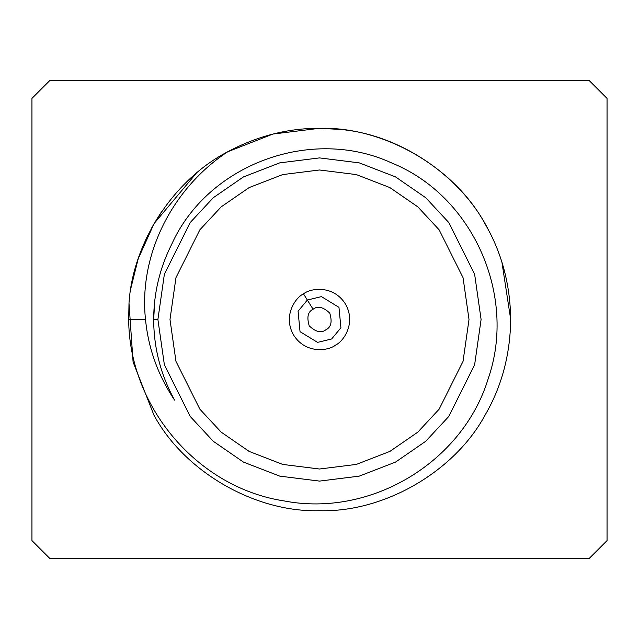 <?xml version="1.0" encoding="UTF-8"?>
<svg xmlns="http://www.w3.org/2000/svg" width="639" height="639" viewBox="0 0 639 639"><rect width="100%" height="100%" fill="white"/><g stroke="black" fill="none" stroke-linecap="round" stroke-linejoin="round"><path stroke-width="0.96" d="M154.718 300.969L153.672 319.5C153.767 293.109 159.742 268.124 171.579 244.545C159.742 268.124 153.767 293.109 153.672 319.5C153.807 348.135 160.772 375.005 174.575 400.094C160.772 375.005 153.807 348.135 153.672 319.5L157.905 319.5L153.672 319.5L153.735 315.011L153.672 319.5M488.635 230.336C461.773 176.276 400.126 134.422 339.972 129.405L319.5 128.303C288.045 128.175 257.485 135.979 227.811 151.723L272.989 134.046L319.5 128.303C383.855 126.418 454.537 167.226 485.081 223.906L485.257 224.201M319.5 510.697C383.855 512.582 454.537 471.774 485.081 415.094C454.537 471.774 383.855 512.582 319.5 510.697C383.855 512.582 454.537 471.774 485.081 415.094C501.687 386.587 510.226 354.725 510.697 319.5C510.226 354.725 501.687 386.587 485.081 415.094C501.687 386.587 510.226 354.725 510.697 319.5C510.226 354.725 501.687 386.587 485.081 415.094C454.537 471.774 383.855 512.582 319.5 510.697C383.855 512.582 454.537 471.774 485.081 415.094C454.537 471.774 383.855 512.582 319.5 510.697C255.145 512.582 184.463 471.774 153.919 415.094L133.088 362.009L128.998 303.174L133.088 362.009L153.919 415.094C184.463 471.774 255.145 512.582 319.5 510.697C383.855 512.582 454.537 471.774 485.081 415.094C501.687 386.587 510.226 354.725 510.697 319.5C510.226 354.725 501.687 386.587 485.081 415.094C454.537 471.774 383.855 512.582 319.5 510.697C255.145 512.582 184.463 471.774 153.919 415.094C184.463 471.774 255.145 512.582 319.5 510.697C383.855 512.582 454.537 471.774 485.081 415.094C501.687 386.587 510.226 354.725 510.697 319.5C510.226 354.725 501.687 386.587 485.081 415.094C454.537 471.774 383.855 512.582 319.5 510.697C255.145 512.582 184.463 471.774 153.919 415.094L133.088 362.009L128.998 303.174L133.088 362.009L153.919 415.094C184.463 471.774 255.145 512.582 319.5 510.697C383.855 512.582 454.537 471.774 485.081 415.094C501.687 386.587 510.226 354.725 510.697 319.5L501.934 262.294M130.883 288.181L138.184 258.835L153.919 223.906L151.179 228.81L153.919 223.906M196.197 173.377L187.77 180.925L196.197 173.377L154.183 223.442L161.491 211.844L154.183 223.442M174.575 400.094C158.065 375.46 148.376 348.598 145.508 319.5L128.687 319.5C129.07 407.131 197.739 487.892 284.307 500.96C370.396 517.582 462.612 462.612 488.228 378.623C517.007 295.913 473.283 195.957 391.611 162.921C311.728 126.083 207.699 163.911 171.579 244.545C207.699 163.911 311.728 126.083 391.611 162.921C473.283 195.957 517.007 295.913 488.228 378.623C462.612 462.612 370.396 517.582 284.307 500.96C197.739 487.892 129.07 407.131 128.687 319.5L145.508 319.5C138.447 253.787 173.161 187.562 227.811 151.723C173.792 179.543 132.704 242.524 128.998 303.174L128.687 319.5L128.998 303.174L133.088 362.009L153.919 415.094L133.088 362.009L128.998 303.174L133.088 362.009L153.919 415.094L133.088 362.009L128.998 303.174C132.704 242.524 173.792 179.543 227.811 151.723C173.161 187.562 138.447 253.787 145.508 319.5C148.376 348.598 158.065 375.46 174.575 400.094M303.493 293.884C310.346 288.173 332.919 284.754 345.116 303.493C356.61 322.671 343.638 341.466 335.507 345.116C328.654 350.827 306.081 354.246 293.884 335.507C282.39 316.329 295.362 297.534 303.493 293.884C295.362 297.534 282.39 316.329 293.884 335.507C306.081 354.246 328.654 350.827 335.507 345.116C343.638 341.466 356.61 322.671 345.116 303.493C332.919 284.754 310.346 288.173 303.493 293.884L313.094 309.252C317.575 305.642 323.126 306.928 329.748 313.094C332.392 321.752 331.114 327.304 325.906 329.748C321.425 333.358 315.874 332.072 309.252 325.906C306.608 317.248 307.886 311.696 313.094 309.252L303.493 293.884M313.094 309.252C307.886 311.696 306.608 317.248 309.252 325.906C315.874 332.072 321.425 333.358 325.906 329.748C331.114 327.304 332.392 321.752 329.748 313.094C323.126 306.928 317.575 305.642 313.094 309.252M331.665 338.966L340.914 327.775L338.966 307.335L321.449 296.624L307.335 300.034L298.086 311.225L300.034 331.665L317.551 342.376L331.665 338.966M31.95 540.602L31.95 98.398L50.074 80.274L588.926 80.274L607.05 98.398L607.05 540.602L607.05 98.398L588.926 80.274L50.074 80.274L31.95 98.398L31.95 540.602L50.074 558.726L31.95 540.602M588.926 558.726L50.074 558.726L588.926 558.726L607.05 540.602L588.926 558.726M469.01 319.5L463.035 277.638L439.113 229.792L417.81 206.852L389.862 187.578L356.306 174.583L319.5 169.99L282.694 174.583L249.138 187.578L221.19 206.852L199.887 229.792L175.965 277.638L169.99 319.5L175.965 361.362L199.887 409.208L221.19 432.148L249.138 451.422L282.694 464.417L319.5 469.01L356.306 464.417L389.862 451.422L417.81 432.148L439.113 409.208L463.035 361.362L469.01 319.5L463.035 361.362L439.113 409.208L417.81 432.148L389.862 451.422L356.306 464.417L319.5 469.01L282.694 464.417L249.138 451.422L221.19 432.148L199.887 409.208L175.965 361.362L169.99 319.5L175.965 277.638L199.887 229.792L221.19 206.852L249.138 187.578L282.694 174.583L319.5 169.99L356.306 174.583L389.862 187.578L417.81 206.852L439.113 229.792L463.035 277.638L469.01 319.5M157.905 319.5L164.367 364.749L190.222 416.46L213.242 441.253L243.451 462.085L279.722 476.127L319.5 481.095L359.278 476.127L395.549 462.085L425.758 441.253L448.778 416.46L474.633 364.749L481.095 319.5L474.633 274.251L448.778 222.54L425.758 197.747L395.549 176.915L359.278 162.873L319.5 157.905L279.722 162.873L243.451 176.915L213.242 197.747L190.222 222.54L164.367 274.251L157.905 319.5L164.367 274.251L190.222 222.54L213.242 197.747L243.451 176.915L279.722 162.873L319.5 157.905L359.278 162.873L395.549 176.915L425.758 197.747L448.778 222.54L474.633 274.251L481.095 319.5L474.633 364.749L448.778 416.46L425.758 441.253L395.549 462.085L359.278 476.127L319.5 481.095L279.722 476.127L243.451 462.085L213.242 441.253L190.222 416.46L164.367 364.749L157.905 319.5M485.991 225.487L485.081 223.906C454.537 167.226 383.855 126.418 319.5 128.303L339.972 129.405M147.745 235.495L145.325 240.639M488.404 229.904L485.081 223.906C501.687 252.413 510.226 284.275 510.697 319.5C510.226 284.275 501.687 252.413 485.081 223.906C501.687 252.413 510.226 284.275 510.697 319.5M227.811 151.723C257.485 135.979 288.045 128.175 319.5 128.303L272.989 134.046L227.811 151.723M164.886 259.554L164.694 260.057M160.205 273.42L160.022 274.067M130.324 291.799L130.931 287.885M131.914 282.534L135.516 267.477M140.428 252.501L143.847 243.994M131.89 282.638L132.577 279.283L131.89 282.638M133.855 273.748L138.184 258.835L133.855 273.748"/></g></svg>
